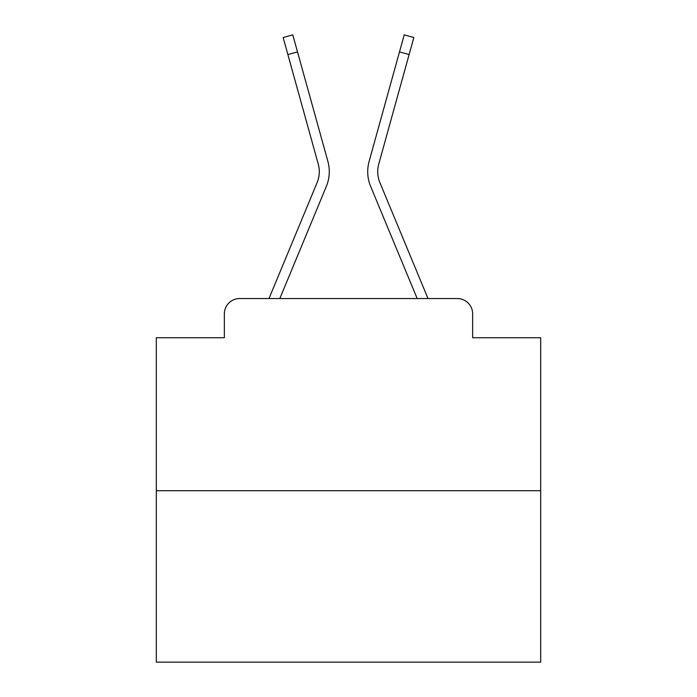 <?xml version="1.0" encoding="UTF-8"?>
<svg xmlns="http://www.w3.org/2000/svg" width="697" height="697" viewBox="0 0 697 697"><rect width="100%" height="100%" fill="white"/><g stroke="black" fill="none" stroke-linecap="round" stroke-linejoin="round"><path stroke-width="1.05" d="M224.347 313.903L224.347 337.74L224.347 313.903A15.378 15.378 0 0 1 239.724 298.534L269.129 298.534A48.433 48.433 0 0 1 270.323 295.345L317.118 182.588A28.446 28.446 0 0 0 318.25 164.083L283.156 37.525L292.784 34.85L297.514 51.892L287.878 54.558M540.689 490.723L156.311 490.723L156.311 662.15L540.689 662.15L540.689 337.74L472.653 337.74L472.653 313.903A15.378 15.378 0 0 0 457.276 298.534L239.724 298.534M156.311 490.723L156.311 337.74L224.347 337.74M297.514 51.892L327.886 161.416A38.44 38.44 0 0 1 326.344 186.421L279.828 298.534L326.344 186.421L279.828 298.534L326.344 186.421L279.828 298.534L326.344 186.421L279.828 298.534L326.344 186.421L279.828 298.534L326.344 186.421L279.828 298.534L326.344 186.421L279.828 298.534L326.344 186.421L279.828 298.534L326.344 186.421L279.828 298.534L326.344 186.421L279.828 298.534L326.344 186.421L279.828 298.534L326.344 186.421L279.828 298.534L326.344 186.421L279.828 298.534L326.344 186.421L279.828 298.534L326.344 186.421L279.828 298.534L326.344 186.421L279.828 298.534L326.344 186.421L279.828 298.534L326.344 186.421L279.828 298.534L288.541 298.534M408.459 298.534L417.172 298.534L370.656 186.421A38.44 38.44 0 0 1 369.114 161.416L404.216 34.85L413.844 37.525L409.122 54.558L399.486 51.892M379.882 182.588A28.446 28.446 0 0 1 378.75 164.083A28.446 28.446 0 0 0 379.882 182.588A28.446 28.446 0 0 1 378.75 164.083A28.446 28.446 0 0 0 379.882 182.588A28.446 28.446 0 0 1 378.75 164.083A28.446 28.446 0 0 0 379.882 182.588A28.446 28.446 0 0 1 378.75 164.083A28.446 28.446 0 0 0 379.882 182.588A28.446 28.446 0 0 1 378.75 164.083A28.446 28.446 0 0 0 379.882 182.588A28.446 28.446 0 0 1 378.75 164.083A28.446 28.446 0 0 0 379.882 182.588A28.446 28.446 0 0 1 378.75 164.083A28.446 28.446 0 0 0 379.882 182.588A28.446 28.446 0 0 1 378.75 164.083A28.446 28.446 0 0 0 379.882 182.588A28.446 28.446 0 0 1 378.75 164.083A28.446 28.446 0 0 0 379.882 182.588A28.446 28.446 0 0 1 378.75 164.083A28.446 28.446 0 0 0 379.882 182.588A28.446 28.446 0 0 1 378.75 164.083A28.446 28.446 0 0 0 379.882 182.588A28.446 28.446 0 0 1 378.75 164.083A28.446 28.446 0 0 0 379.882 182.588A28.446 28.446 0 0 1 378.75 164.083A28.446 28.446 0 0 0 379.882 182.588A28.446 28.446 0 0 1 378.75 164.083A28.446 28.446 0 0 0 379.882 182.588A28.446 28.446 0 0 1 378.75 164.083A28.446 28.446 0 0 0 379.882 182.588A28.446 28.446 0 0 1 378.75 164.083A28.446 28.446 0 0 0 379.882 182.588A28.446 28.446 0 0 1 378.75 164.083A28.446 28.446 0 0 0 379.882 182.588L426.677 295.345A48.433 48.433 0 0 1 427.871 298.534L457.276 298.534M472.653 337.74L472.653 313.903M317.118 182.588A28.446 28.446 0 0 0 318.25 164.083A28.446 28.446 0 0 1 317.118 182.588A28.446 28.446 0 0 0 318.25 164.083A28.446 28.446 0 0 1 317.118 182.588A28.446 28.446 0 0 0 318.25 164.083A28.446 28.446 0 0 1 317.118 182.588A28.446 28.446 0 0 0 318.25 164.083A28.446 28.446 0 0 1 317.118 182.588A28.446 28.446 0 0 0 318.25 164.083A28.446 28.446 0 0 1 317.118 182.588A28.446 28.446 0 0 0 318.25 164.083A28.446 28.446 0 0 1 317.118 182.588A28.446 28.446 0 0 0 318.25 164.083A28.446 28.446 0 0 1 317.118 182.588A28.446 28.446 0 0 0 318.25 164.083A28.446 28.446 0 0 1 317.118 182.588A28.446 28.446 0 0 0 318.25 164.083A28.446 28.446 0 0 1 317.118 182.588A28.446 28.446 0 0 0 318.25 164.083A28.446 28.446 0 0 1 317.118 182.588A28.446 28.446 0 0 0 318.25 164.083A28.446 28.446 0 0 1 317.118 182.588A28.446 28.446 0 0 0 318.25 164.083A28.446 28.446 0 0 1 317.118 182.588A28.446 28.446 0 0 0 318.25 164.083A28.446 28.446 0 0 1 317.118 182.588A28.446 28.446 0 0 0 318.25 164.083A28.446 28.446 0 0 1 317.118 182.588A28.446 28.446 0 0 0 318.25 164.083A28.446 28.446 0 0 1 317.118 182.588A28.446 28.446 0 0 0 318.25 164.083A28.446 28.446 0 0 1 317.118 182.588A28.446 28.446 0 0 0 318.25 164.083M417.172 298.534L370.656 186.421L417.172 298.534M378.75 164.083L409.122 54.558"/></g></svg>
